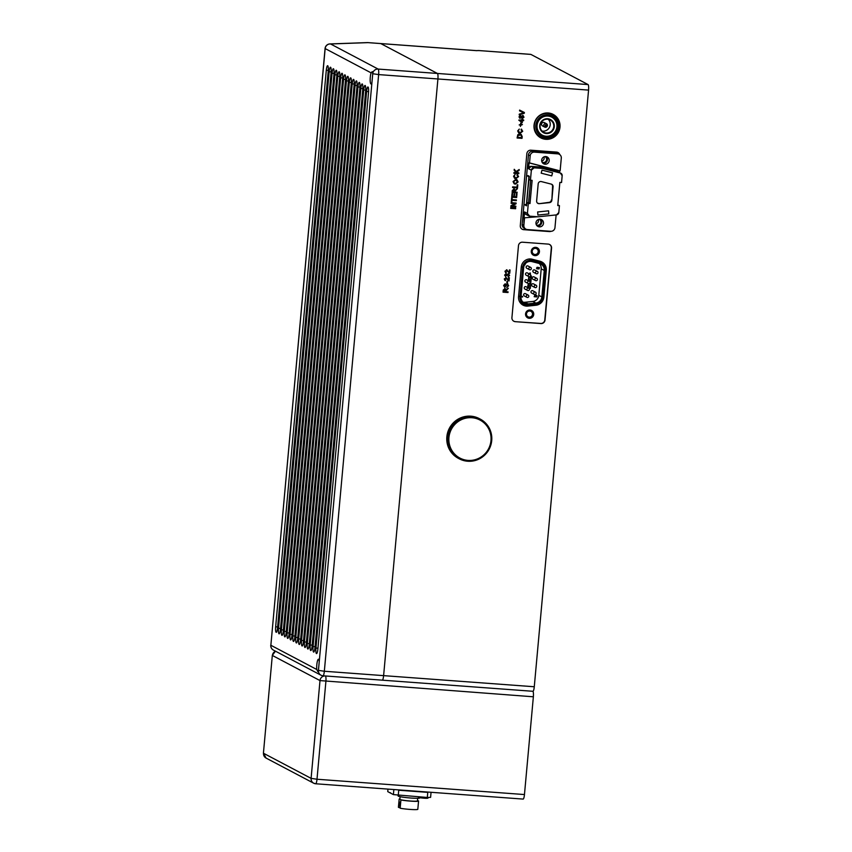 <?xml version="1.0" encoding="UTF-8"?>
<svg xmlns="http://www.w3.org/2000/svg" width="852" height="852" viewBox="0 0 852 852"><rect width="100%" height="100%" fill="white"/><g stroke="black" fill="none" stroke-linecap="round" stroke-linejoin="round"><path stroke-width="1.28" d="M529.262 318.307A4.164 4.068 117.8 0 0 533.714 314.473A4.164 4.068 117.8 0 0 530.019 310.032A4.164 4.068 117.8 0 0 525.567 313.866A4.164 4.068 117.8 0 0 529.262 318.307M534.971 255.632A4.164 4.068 117.8 0 0 539.423 251.798A4.164 4.068 117.8 0 0 535.716 247.357A4.164 4.068 117.8 0 0 531.265 251.191A4.164 4.068 117.8 0 0 534.971 255.632M536.355 224.853A3.163 3.088 117.8 0 0 540.786 222.915A3.163 3.088 117.8 0 0 539.263 219.252M536.004 223.831A3.163 3.088 117.8 0 0 538.251 219.55M542.053 162.178L542.053 162.178A3.163 3.088 117.8 0 0 546.494 160.24A3.163 3.088 117.8 0 0 545.003 156.598A3.163 3.088 117.8 0 0 544.992 156.587M541.712 161.156A3.163 3.088 117.8 0 0 543.959 156.885M545.802 139.313A13.259 12.95 117.8 0 0 553.193 114.413A13.259 12.95 117.8 0 0 534.545 122.571A13.259 12.95 117.8 0 0 545.802 139.313M539.88 137.332A13.259 12.95 117.8 0 0 543.885 138.29A13.259 12.95 117.8 0 0 544.055 138.312M555.376 116.852A13.259 12.95 117.8 0 0 552.213 113.955M521.243 267.113A8.84 8.637 -62.2 0 1 532.17 259.221L539.944 261.213A8.84 8.637 -62.2 0 1 546.302 270.382L543.874 297.135A8.84 8.637 -62.2 0 1 535.94 305.25L527.91 306.081A8.84 8.637 -62.2 0 1 518.548 296.688L521.243 267.113M522.351 118.641L524.012 117.15L522.659 115.425L524.012 117.15L522.351 118.641L521.19 117.597L519.645 118.151L519.017 116.788L520.402 115.457L521.307 116.277L523.256 115.595M520.402 115.457L521.307 116.277L520.402 115.457M522.446 124.605L521.062 125.084L520.37 126.394L520.497 125.042L519.166 124.946L520.551 124.467L520.668 123.114L521.243 123.157L521.115 124.509L522.446 124.605L521.062 125.084L520.37 126.394M522.191 136.565L522.02 138.354L517.079 137.992L517.814 134.691L519.901 134.062L521.211 134.414L522.02 138.354L517.079 137.992M514.651 178.409L515.822 178.728L518.602 176.588L517.143 174.426L518.602 176.588L515.822 178.728L514.651 178.409L513.543 176.236L515.151 174.404L514.107 176.311L515.886 178.015L518.027 176.62L516.919 175.118L517.558 174.596M517.792 184.831L517.515 187.909L512.574 187.546L512.638 186.844L517.004 187.163L517.228 184.788L517.792 184.831L517.515 187.909M516.972 193.894L516.631 197.557L511.701 197.185L512.02 193.649L512.584 193.692L512.329 196.524L513.852 196.631L514.086 194L514.661 194.043L514.416 196.674L516.131 196.801L516.397 193.851L516.972 193.894L516.631 197.557L511.701 197.185M515.854 206.163L515.79 206.876L510.849 206.514L510.912 205.758L514.821 203.628L511.136 203.362L511.2 202.648L516.142 203.021L516.067 203.766L512.169 205.896L515.854 206.163L515.79 206.876L510.849 206.504M509.187 272.374L506.461 269.775L509.187 272.384L509.411 269.924L510.05 269.977L509.752 273.247L506.407 270.414L505.524 271.277L506.205 272.928L505.651 272.747L504.959 271.213L507.078 269.956M506.407 270.414L505.524 271.266L506.333 272.289M507.664 279.03L505.758 277.486L508.484 280.095L508.708 277.645L509.347 277.688L509.049 280.968L505.705 278.135L504.821 278.987L505.502 280.638L504.948 280.457L504.256 278.934L506.376 277.667M505.705 278.125L504.821 278.987L505.502 280.638M506.706 287.646L508.676 285.686L507.377 283.748L508.676 285.686L506.716 287.656L508.101 285.676L507.345 284.462L504.789 287.316L503.596 285.473L505.225 283.727L504.171 285.495L505.268 286.464L506.109 284.536L507.888 283.897M507.345 284.462L504.789 287.316M504.554 286.538L504.16 285.484L505.161 284.43M534.279 686.755L588.572 90.099L437.917 78.97A5.048 1.001 -85.8 0 0 437.417 73.453L380.791 43.58A5.048 1.001 -85.8 0 0 380.716 43.558A5.048 1.001 94.2 0 1 380.791 43.58L437.417 73.453A5.048 1.001 94.2 0 1 437.917 78.97L378.639 74.593L324.335 671.248L383.613 675.636L437.917 78.97L383.613 675.636A5.048 1.001 94.2 0 1 382.282 680.162A5.048 1.001 -85.8 0 0 383.613 675.636L534.279 686.755A5.048 1.001 94.2 0 1 532.947 691.292A5.048 1.001 94.2 0 1 532.862 691.27A5.048 1.001 94.2 0 1 533.363 696.787L524.459 794.554A5.048 1.001 94.2 0 1 523.128 799.091A5.048 1.001 94.2 0 1 523.053 799.069M515.29 321.673L540.967 323.568A3.791 3.706 117.8 0 0 545.014 320.086L551.563 248.134A3.791 3.706 117.8 0 0 548.209 244.098L522.521 242.202A3.791 3.706 117.8 0 0 518.474 245.685L511.924 317.636A3.791 3.706 117.8 0 0 515.29 321.673L540.732 323.44A3.791 3.706 117.8 0 0 544.779 319.958L551.329 248.007A3.791 3.706 117.8 0 0 549.508 244.449M559.775 154.617A3.791 3.706 117.8 0 0 556.58 152.093L530.892 150.197A3.791 3.706 117.8 0 0 526.845 153.679L520.295 225.631A3.791 3.706 117.8 0 0 523.66 229.667L549.348 231.563A3.791 3.706 117.8 0 0 550.999 231.307M504.735 288.413L505.939 289.84L508.378 288.264L505.907 290.937L505.843 291.661L508.058 291.831L507.994 292.534L503.053 292.172L503.244 290L505.257 288.551M507.547 281.309L507.377 283.173L506.812 283.13L506.972 281.267L507.547 281.309L507.377 283.173L506.812 283.13M508.069 276.879L509.613 275.42L508.207 273.652L509.613 275.42L508.08 276.879L509.049 275.356L508.154 274.301L507.174 275.59L505.95 274.397L505.183 275.111L505.737 276.644L504.608 275.089L505.992 273.748L506.908 274.504L508.814 273.822M509.038 275.356L508.143 274.291L507.142 275.175M506.62 275.388L505.95 274.397L506.62 275.388L505.95 274.397L505.172 275.1L505.737 276.644M505.992 273.748L506.908 274.504L505.992 273.748M515.684 208.026L515.62 208.74L510.678 208.378L510.742 207.664L515.684 208.026L515.62 208.74L510.678 208.367M516.418 199.932L516.355 200.635L511.988 200.316L511.839 201.924L511.264 201.881L511.626 197.962L512.19 198.005L512.052 199.613L516.418 199.932L516.355 200.635L511.977 200.316L511.839 201.924L511.264 201.881M515.002 190.23L513.799 188.803L515.002 190.23L517.441 188.654L514.97 191.327L514.906 192.051L517.121 192.222L517.058 192.925L512.116 192.563L512.318 190.39L514.32 188.942M516.962 179.687L518.112 181.934L515.439 184.138L514.203 183.808L513.053 181.561L515.811 179.378L516.962 179.687L518.122 181.934L515.439 184.138M518.879 172.935L518.815 173.638L513.873 173.275L513.937 172.573L516.216 172.732L514.15 170.262L514.235 169.292L516.11 171.54L519.188 169.527L519.102 170.4L516.514 172.019L518.879 172.935L518.815 173.638L513.873 173.275M522.734 131.283L521.264 129.11L522.734 131.283L519.954 133.413L518.772 133.104L517.665 130.92L519.273 129.089L518.229 130.995L520.008 132.71L522.159 131.304L521.041 129.802L521.68 129.291M523.692 120.036L523.629 120.675L522.425 120.59L522.233 122.773L518.772 120.121L521.85 119.898L521.914 119.259L523.692 120.036M524.374 112.485L524.31 113.252L519.188 114.913L519.251 114.147L523.746 112.826L519.55 110.866L519.624 110.1L524.374 112.485L524.31 113.252L519.188 114.903M542.671 264.045A8.84 8.637 117.8 0 0 540.402 261.351M521.807 304.334A8.84 8.637 117.8 0 0 525.269 304.686L525.396 304.675M530.721 54.4A5.048 1.001 94.2 0 1 530.807 54.379A5.048 1.001 94.2 0 1 530.892 54.411L588.072 84.572A5.048 1.001 94.2 0 1 588.572 90.099M530.892 54.411L479.026 50.577A5.048 4.196 -92 0 0 478.387 50.545L476.332 50.619M478.877 50.556A5.048 1.001 -85.8 0 1 478.941 50.556A5.048 1.001 -85.8 0 1 479.026 50.577L476.172 50.619M513.745 321.193A3.791 3.706 117.8 0 0 515.045 321.545M522.116 229.188A3.791 3.706 117.8 0 0 523.416 229.539L549.103 231.435A3.791 3.706 117.8 0 0 550.477 231.275M559.519 154.436A3.791 3.706 117.8 0 0 557.879 152.444M508.048 291.831L507.994 292.534L503.053 292.172M504.725 288.413L505.939 289.84M508.378 288.274L505.96 290.596M505.95 290.596L505.843 291.661M504.682 289.116L503.681 291.501L505.268 291.618L504.682 289.116L503.681 291.501M505.215 283.727L505.151 284.43M508.484 280.095L507.654 279.03M509.336 277.688L509.049 280.968M504.821 278.987L505.619 279.999L504.821 278.987M507.142 275.164L506.61 275.484M505.172 275.1L505.854 276.005L505.172 275.1M510.039 269.977L509.304 273.151M506.322 272.289L505.524 271.266L506.205 272.928M514.81 203.628L511.136 203.362M516.131 203.021L516.067 203.766L512.169 205.896M512.19 198.005L512.052 199.613M512.584 193.692L512.329 196.524M514.651 194.043L514.416 196.674M517.111 192.222L517.058 192.925L512.116 192.563M517.441 188.665L515.023 190.986M515.023 190.976L514.906 192.051M513.745 189.506L512.744 191.892L514.331 192.009L513.745 189.506L512.755 191.892M517.505 187.909L512.574 187.546M515.428 184.128L514.193 183.808M515.737 180.081L516.717 180.336L515.737 180.081L513.618 181.593L514.406 183.159L515.513 183.425L517.547 181.902L515.748 180.081L513.628 181.604L514.406 183.148M515.151 174.404L514.107 176.311M514.097 176.311L514.832 177.738M514.235 169.292L516.11 171.54M519.177 169.527L519.102 170.4L516.504 172.019L517.164 172.807M521.211 134.414L522.18 136.554M520.955 135.053L517.984 135.489L517.718 137.321L521.52 137.609L521.371 135.361L519.816 134.765L517.984 135.489L517.718 137.332M522.723 131.283L519.954 133.413L518.772 133.093M519.273 129.099L518.229 130.995L518.953 132.422M519.166 124.946L520.497 125.042M521.232 123.157L521.115 124.509M523.682 120.036L523.629 120.675L522.425 120.59L522.233 122.773L521.594 122.731M522.542 119.301L522.489 119.951M520.008 120.409L521.658 121.932L521.797 120.547L520.008 120.409L521.669 121.932M521.786 120.537L520.018 120.409M520.125 118.279L521.19 117.597M523.447 117.097L522.585 116.074L521.541 116.98L522.393 118.002L523.447 117.097L522.585 116.074L521.541 116.98L522.404 118.002M520.977 116.916L520.359 116.096L519.582 116.82L520.189 117.64L520.977 116.916L520.359 116.096L519.582 116.82L520.189 117.64M519.55 110.866L523.746 112.826M549.125 119.003A7.455 7.274 -62.2 0 1 554.013 128.151A7.455 7.274 -62.2 0 1 544.886 133.285A7.455 7.274 -62.2 0 1 539.998 124.136A7.455 7.274 -62.2 0 1 549.125 119.003M544.939 132.752A6.944 6.784 117.8 0 0 550.147 119.951A6.944 6.784 117.8 0 0 540.615 123.561A6.944 6.784 117.8 0 0 544.939 132.752M542.053 131.048A6.944 6.784 117.8 0 0 548.262 119.291M543.938 122.432A1.896 1.853 117.8 0 0 542.522 125.926L544.684 127.065A1.896 1.853 -62.2 0 1 546.1 123.572A1.896 1.853 -62.2 0 1 547.282 126.075A1.896 1.853 -62.2 0 1 544.684 127.065L545.035 127.204C547.538 126.863 548.006 125.691 546.452 123.71L544.29 122.571A1.896 1.853 117.8 0 0 543.938 122.432M551.649 117.107L551.745 117.15A10.171 9.926 117.8 0 0 537.793 122.443A10.171 9.926 117.8 0 0 544.119 135.883A10.171 9.926 117.8 0 0 551.745 117.15A10.171 9.926 117.8 0 0 551.649 117.107A10.171 9.926 117.8 0 0 537.697 122.39A10.171 9.926 117.8 0 0 542.16 135.085A10.171 9.926 117.8 0 0 542.213 135.117M537.09 134.904A12.631 12.333 117.8 0 0 539.188 136.309L543.086 138.077C556.718 142.816 565.675 120.814 552.565 114.796A12.631 12.333 -62.2 0 1 543.107 138.077A12.631 12.333 -62.2 0 1 535.216 121.367A12.631 12.333 -62.2 0 1 552.565 114.796L550.978 113.966A12.631 12.333 117.8 0 0 548.635 113.028M526.845 304.931A7.721 7.551 117.8 0 0 528.165 304.909L535.94 304.1A7.721 7.551 117.8 0 0 542.873 297.018L545.28 270.521A7.721 7.551 117.8 0 0 539.721 262.512L532.191 260.574A7.721 7.551 117.8 0 0 522.649 267.475L519.986 296.698A7.721 7.551 117.8 0 0 526.845 304.931M523.011 302.151A6.678 6.518 117.8 0 0 525.034 302.258L532.819 301.459A6.678 6.518 117.8 0 0 538.805 295.335L541.212 268.849A6.678 6.518 117.8 0 0 539.199 263.46M525.034 302.258L528.08 303.866A6.678 6.518 -62.2 0 1 521.009 296.784L523.671 267.549A6.678 6.518 -62.2 0 1 531.925 261.596L539.454 263.534A6.678 6.518 -62.2 0 1 544.247 270.446L541.212 268.849M537.378 271.405L534.694 269.988A1.289 1.257 117.8 0 0 532.883 270.776A1.289 1.257 117.8 0 0 533.49 272.257L536.174 273.673A1.289 1.257 117.8 0 0 537.985 272.885A1.289 1.257 117.8 0 0 536.888 271.266A1.289 1.257 117.8 0 0 536.174 273.673M536.749 278.327L534.066 276.911A1.289 1.257 117.8 0 0 532.255 277.699A1.289 1.257 117.8 0 0 532.862 279.179L535.546 280.596A1.289 1.257 117.8 0 0 537.356 279.807A1.289 1.257 117.8 0 0 536.259 278.189A1.289 1.257 117.8 0 0 535.546 280.596M536.11 285.25L533.437 283.833A1.289 1.257 117.8 0 0 531.627 284.621A1.289 1.257 117.8 0 0 532.234 286.102L534.918 287.518A1.289 1.257 117.8 0 0 536.717 286.73A1.289 1.257 117.8 0 0 535.631 285.111A1.289 1.257 117.8 0 0 534.918 287.518M530.668 267.4L527.984 265.984A1.289 1.257 117.8 0 0 526.185 266.772A1.289 1.257 117.8 0 0 526.792 268.252L529.465 269.669A1.289 1.257 117.8 0 0 531.275 268.881A1.289 1.257 117.8 0 0 530.178 267.262A1.289 1.257 117.8 0 0 529.465 269.669M530.04 274.323L527.356 272.906A1.289 1.257 117.8 0 0 525.546 273.694A1.289 1.257 117.8 0 0 526.153 275.175L528.836 276.591A1.289 1.257 117.8 0 0 530.647 275.803A1.289 1.257 117.8 0 0 529.55 274.184A1.289 1.257 117.8 0 0 528.836 276.591M529.401 281.245L526.728 279.829A1.289 1.257 117.8 0 0 524.917 280.617A1.289 1.257 117.8 0 0 525.524 282.097L528.208 283.514A1.289 1.257 117.8 0 0 530.008 282.726A1.289 1.257 117.8 0 0 528.922 281.107A1.289 1.257 117.8 0 0 528.208 283.514M528.772 288.168L526.099 286.751A1.289 1.257 117.8 0 0 524.289 287.539A1.289 1.257 117.8 0 0 524.896 289.02L527.58 290.436A1.289 1.257 117.8 0 0 529.38 289.648A1.289 1.257 117.8 0 0 528.293 288.029A1.289 1.257 117.8 0 0 527.58 290.436M528.144 295.09L525.46 293.674A1.289 1.257 117.8 0 0 523.66 294.462A1.289 1.257 117.8 0 0 524.268 295.942L526.951 297.359A1.289 1.257 117.8 0 0 528.751 296.571A1.289 1.257 117.8 0 0 527.665 294.952A1.289 1.257 117.8 0 0 526.951 297.359M535.482 292.172L532.809 290.756A1.289 1.257 117.8 0 0 530.998 291.544A1.289 1.257 117.8 0 0 531.605 293.024L534.289 294.441A1.289 1.257 117.8 0 0 536.089 293.652A1.289 1.257 117.8 0 0 535.003 292.034A1.289 1.257 117.8 0 0 534.289 294.441M528.741 276.538L528.73 277.283L531.297 277.464L531.435 276.027L530.679 275.942M531.435 276.027L530.679 275.973L530.285 273.002L528.911 274.6M534.673 296.698L534.779 295.261L534.183 296.709L536.835 296.933L537.133 295.889L536.323 295.271L534.854 296.762M529.891 281.703L530.945 281.341L531.073 280.01L529.475 279.168L531.137 279.296L531.265 277.858L528.634 277.645L528.432 279.914L529.763 280.585L528.772 280.904M529.539 283.397L530.753 283.492L530.881 282.055L530.008 281.959M529.71 280.553L528.709 280.883M524.896 264.919L525.428 263.577M525.151 263.896L525.056 264.727M522.574 296.389L521.062 296.272L522.574 296.389M539.018 267.656L538.901 269.094L539.508 267.645L537.133 267.283L536.504 268.199L537.037 268.955L538.475 268.636L538.304 267.496L539.167 267.752M527.867 286.805L530.306 288.434L530.743 283.567L527.984 284.802L527.867 286.805L530.306 288.434M527.803 286.773L527.984 284.802M528.08 303.866L535.855 303.056L532.819 301.459M538.805 295.335L541.84 296.933L544.247 270.446M529.049 259.008A7.721 7.551 -62.2 0 1 529.358 259.083L532.191 260.574M539.721 262.512L529.358 259.083M536.888 261.021A7.721 7.551 -62.2 0 1 538.496 261.639L541.329 263.13M523.937 304.089L521.094 302.598A7.721 7.551 -62.2 0 1 519.411 301.374M541.84 296.933A6.678 6.518 -62.2 0 1 535.855 303.056M531.265 277.858L528.634 277.645M528.698 277.667L528.485 279.935M530.881 282.055L530.019 281.991M531.073 280.01L529.475 279.168M521.009 296.89L522.574 297.007L522.627 296.411M536.387 295.303L535.706 295.356M536.739 295.889L535.748 295.676L535.652 296.688L536.739 296.602L536.472 295.623M535.759 296.784L536.675 296.581M538.176 268.369L537.569 267.496L536.888 268.305L537.729 268.774L538.208 268.007M537.527 268.806L538.144 268.561M529.987 272.928L528.975 274.621M528.794 276.57L528.73 277.283M530.743 283.567L528.038 284.824M529.635 285.59L528.868 285.889L529.571 286.293L529.635 285.59M529.518 286.261L529.571 285.612M530.913 311.342A3.078 3.014 -62.2 0 1 532.18 315.453A3.078 3.014 -62.2 0 1 528.091 316.816A3.078 3.014 -62.2 0 1 526.824 312.705A3.078 3.014 -62.2 0 1 530.913 311.342M536.611 248.677A3.078 3.014 -62.2 0 1 537.878 252.799A3.078 3.014 -62.2 0 1 533.789 254.162A3.078 3.014 -62.2 0 1 532.532 250.041A3.078 3.014 -62.2 0 1 536.611 248.677M316.454 653.569A5.048 1.001 -85.8 0 0 316.539 653.591A5.048 1.001 -85.8 0 0 317.871 649.064L368.522 92.517A5.048 1.001 -85.8 0 0 367.926 86.968A5.048 1.001 -85.8 0 0 366.594 91.494L315.943 648.053A5.048 1.001 -85.8 0 0 316.454 653.569M313.568 652.046A5.048 1.001 -85.8 0 0 313.653 652.078A5.048 1.001 -85.8 0 0 314.984 647.541L365.636 90.994A5.048 1.001 -85.8 0 0 365.05 85.445A5.048 1.001 -85.8 0 0 363.719 89.982L313.067 646.53A5.048 1.001 -85.8 0 0 313.568 652.046M310.692 650.534A5.048 1.001 -85.8 0 0 310.778 650.555A5.048 1.001 -85.8 0 0 312.109 646.018L362.76 89.471A5.048 1.001 -85.8 0 0 362.175 83.933A5.048 1.001 -85.8 0 0 360.843 88.459L310.192 645.007A5.048 1.001 -85.8 0 0 310.692 650.534M307.817 649.011A5.048 1.001 -85.8 0 0 307.902 649.032A5.048 1.001 -85.8 0 0 309.233 644.506L359.885 87.958A5.048 1.001 -85.8 0 0 359.288 82.41A5.048 1.001 -85.8 0 0 357.957 86.947L307.316 643.494A5.048 1.001 -85.8 0 0 307.817 649.011M304.931 647.488A5.048 1.001 -85.8 0 0 305.016 647.52A5.048 1.001 -85.8 0 0 306.347 642.983L356.999 86.435A5.048 1.001 -85.8 0 0 356.413 80.887A5.048 1.001 -85.8 0 0 355.082 85.424L304.43 641.971A5.048 1.001 -85.8 0 0 304.931 647.488M302.055 645.976A5.048 1.001 -85.8 0 0 302.14 645.997A5.048 1.001 -85.8 0 0 303.472 641.471L354.123 84.912A5.048 1.001 -85.8 0 0 353.537 79.374A5.048 1.001 -85.8 0 0 352.206 83.901L301.555 640.448A5.048 1.001 -85.8 0 0 302.055 645.976M299.18 644.453A5.048 1.001 -85.8 0 0 299.265 644.485A5.048 1.001 -85.8 0 0 300.596 639.948L351.248 83.4A5.048 1.001 -85.8 0 0 350.651 77.851A5.048 1.001 -85.8 0 0 349.32 82.388L298.679 638.936A5.048 1.001 -85.8 0 0 299.18 644.453M296.304 642.941A5.048 1.001 -85.8 0 0 296.379 642.962A5.048 1.001 -85.8 0 0 297.71 638.425L348.362 81.877A5.048 1.001 -85.8 0 0 347.776 76.339A5.048 1.001 -85.8 0 0 346.445 80.865L295.793 637.413A5.048 1.001 -85.8 0 0 296.304 642.941M293.418 641.418A5.048 1.001 -85.8 0 0 293.503 641.439A5.048 1.001 -85.8 0 0 294.835 636.913L345.486 80.365A5.048 1.001 -85.8 0 0 344.9 74.816A5.048 1.001 -85.8 0 0 343.569 79.343L292.918 635.901A5.048 1.001 -85.8 0 0 293.418 641.418M290.543 639.895A5.048 1.001 -85.8 0 0 290.628 639.927A5.048 1.001 -85.8 0 0 291.959 635.39L342.61 78.842A5.048 1.001 -85.8 0 0 342.025 73.293A5.048 1.001 -85.8 0 0 340.683 77.83L290.042 634.378A5.048 1.001 -85.8 0 0 290.543 639.895M287.667 638.382A5.048 1.001 -85.8 0 0 287.742 638.404A5.048 1.001 -85.8 0 0 289.084 633.867L339.724 77.319A5.048 1.001 -85.8 0 0 339.139 71.781A5.048 1.001 -85.8 0 0 337.807 76.307L287.156 632.855A5.048 1.001 -85.8 0 0 287.667 638.382M284.781 636.859A5.048 1.001 -85.8 0 0 284.866 636.881A5.048 1.001 -85.8 0 0 286.197 632.354L336.849 75.807A5.048 1.001 -85.8 0 0 336.263 70.258A5.048 1.001 -85.8 0 0 334.932 74.795L284.28 631.343A5.048 1.001 -85.8 0 0 284.781 636.859M281.905 635.347A5.048 1.001 -85.8 0 0 281.991 635.368A5.048 1.001 -85.8 0 0 283.322 630.831L333.973 74.284A5.048 1.001 -85.8 0 0 333.388 68.735A5.048 1.001 -85.8 0 0 332.056 73.272L281.405 629.82A5.048 1.001 -85.8 0 0 281.905 635.347M279.03 633.824A5.048 1.001 -85.8 0 0 279.115 633.845A5.048 1.001 -85.8 0 0 280.446 629.319L331.087 72.761A5.048 1.001 -85.8 0 0 330.501 67.223A5.048 1.001 -85.8 0 0 329.17 71.749L278.519 628.307A5.048 1.001 -85.8 0 0 279.03 633.824M276.144 632.301A5.048 1.001 -85.8 0 0 276.229 632.333A5.048 1.001 -85.8 0 0 277.56 627.796L328.212 71.249A5.048 1.001 -85.8 0 0 327.626 65.7A5.048 1.001 -85.8 0 0 326.295 70.237L275.643 626.784A5.048 1.001 -85.8 0 0 276.144 632.301M372.292 71.653L371.078 72.846A6.188 1.225 -85.8 0 0 370.173 79.438A6.188 1.225 -85.8 0 0 370.908 83.922A6.188 1.225 -85.8 0 0 371.014 83.954A6.188 1.225 -85.8 0 0 371.951 82.399L372.707 74.071A6.188 1.225 -85.8 0 0 372.675 73.687L372.186 71.621M317.7 671.578L318.371 670.343A6.188 1.225 -85.8 0 0 318.467 670.034L319.234 661.706A6.188 1.225 -85.8 0 0 318.541 659.267A6.188 1.225 -85.8 0 0 318.446 659.246A6.188 1.225 -85.8 0 0 317.061 662.835A6.188 1.225 -85.8 0 0 316.784 669.502L317.796 671.61M380.62 43.569A5.048 1.001 94.2 0 1 380.716 43.558L367.936 42.611A5.048 1.001 94.2 0 1 368.021 42.632L330.555 43.963L378.139 69.076L588.072 84.572M328.819 44.155A5.048 4.196 88 0 1 329.916 43.931A5.048 4.196 88 0 1 330.555 43.963A5.048 4.931 -62.2 0 0 325.155 48.617L270.861 645.273L316.784 669.502M367.872 42.621A5.048 1.001 94.2 0 1 367.936 42.611A5.048 5.048 0 0 0 367.382 42.6A5.048 4.196 88 0 1 368.021 42.632L476.694 50.662M275.526 651.216A5.048 4.931 117.8 0 0 272.416 655.486L320.001 680.588L533.363 696.787M523.128 799.091L315.666 783.765A5.048 1.001 -85.8 0 0 316.997 779.239L311.097 778.366A5.048 4.931 -62.2 0 0 313.685 783.201L315.666 783.765A5.048 1.001 -85.8 0 1 315.581 783.744A5.048 4.931 -62.2 0 1 313.685 783.201L266.101 758.088L263.428 753.168L272.32 655.39L275.452 651.173M266.101 758.088A5.048 4.931 -62.2 0 1 263.513 753.264L311.097 778.366L320.001 680.588A5.048 4.931 117.8 0 1 324.963 675.934M325.432 675.966A5.048 1.001 94.2 0 1 325.901 681.462L316.997 779.239L524.459 794.554M417.48 800.539A9.947 0.841 -174.8 0 1 418.566 801.029L417.81 809.304A9.947 0.841 -174.8 0 1 409.801 809.4A9.947 0.841 -174.8 0 1 400.152 808.228L399.801 802.03L398.406 807.302L399.162 799.027A9.947 0.841 -174.8 0 1 399.907 798.942M418.566 801.029A9.947 0.841 -174.8 0 1 410.547 801.125A9.947 0.841 -174.8 0 1 400.909 799.953L400.035 799.485A8.818 0.745 -174.8 0 1 399.876 799.325L400.11 796.684M400.152 808.228L400.909 799.953M417.693 798.281L417.448 800.923A8.818 0.745 -174.8 0 1 410.334 801.008A8.818 0.745 -174.8 0 1 400.035 799.485L399.162 799.027M419.834 797.696L419.812 797.93A10.906 0.916 -174.8 0 1 411.026 798.036A10.906 0.916 -174.8 0 1 398.086 795.949L398.15 795.31M431.059 792.285L430.601 797.355L427.31 797.472L393.39 794.607L387.756 791.625L387.979 789.112M393.39 794.607L393.858 789.538M427.31 797.472L427.779 792.371L398.725 790.23L398.267 795.321M398.757 789.9L427.8 792.051M398.789 807.504L399.812 807.579M561.298 158.099L560.126 170.901L561.298 158.099A3.983 3.887 117.8 0 0 557.762 153.861L534.428 152.135A3.983 3.887 117.8 0 0 530.178 155.799L529.518 163.03L560.126 170.901L529.06 162.785L528.517 168.707L531.265 166.342L539.667 166.96L557.623 171.582M529.518 163.03L530.178 155.799L528.474 154.904L522.148 224.438L523.852 225.333A3.983 3.887 117.8 0 0 525.886 229.145L524.182 228.24A3.983 3.887 -62.2 0 1 522.148 224.438L523.852 225.333L524.044 217.856L537.601 216.749L524.044 217.856L524.587 211.946L524.044 217.856L524.587 211.946L527.409 213.437L528.325 203.404L526.866 202.638L528.559 202.755L526.866 202.638L526.568 205.822L526.866 202.638L526.568 205.822L525.205 205.098L526.632 205.204L525.205 205.098L526.568 205.822L525.205 205.098L525.269 204.459L525.205 205.098L525.269 204.459L526.642 205.055L528.932 176.769L527.835 176.183L529.262 176.289L527.835 176.183L527.899 175.555L527.835 176.183L527.899 175.555L529.262 176.268L527.899 175.555L529.262 176.268L528.975 179.452L529.262 176.268L528.975 179.452L530.434 180.23L531.35 170.198L528.517 168.707L529.06 162.785L528.517 168.707A2.567 2.503 -62.2 0 1 531.265 166.342L534.087 167.833L542.49 168.451L560.328 173.041L562.171 175.704L561.553 182.52L559.86 182.403L557.751 205.577L559.444 205.705L557.815 204.842L559.444 205.705L558.816 212.531L556.516 214.885L538.091 216.791L529.688 216.163L527.409 213.437L528.325 203.404L530.019 203.532L532.127 180.347L530.434 180.23L531.35 170.198L534.087 167.833A2.567 2.503 117.8 0 0 531.35 170.198L528.517 168.707M524.576 212.052L527.409 213.437L528.325 203.404L526.866 202.638M559.498 172.53L559.658 170.773M528.325 203.404L530.019 203.532L528.559 202.755L530.668 180.241M530.626 180.028L528.666 202.819M529.209 176.79L526.366 205.034L528.932 176.769L527.835 176.183L529.209 176.79M537.133 225.886A3.855 3.759 117.8 0 0 540.605 219.305M543.491 223.32A3.855 3.759 117.8 0 0 541.521 219.646A3.855 3.759 117.8 0 0 535.961 222.766A3.855 3.759 117.8 0 0 537.921 226.451A3.855 3.759 117.8 0 0 543.491 223.32M546.302 156.651A3.855 3.759 -62.2 0 1 542.83 163.233M549.189 160.666A3.855 3.759 117.8 0 0 547.218 156.981A3.855 3.759 117.8 0 0 541.659 160.112A3.855 3.759 117.8 0 0 543.629 163.797A3.855 3.759 117.8 0 0 549.189 160.666M522.148 224.438L528.474 154.904A3.983 3.887 -62.2 0 1 532.724 151.241L556.058 152.966A3.983 3.887 -62.2 0 1 557.559 153.392L559.263 154.297M554.971 227.633L556.122 214.917L554.971 227.633A3.983 3.887 117.8 0 1 550.722 231.297L527.377 229.571A3.983 3.887 117.8 0 1 525.886 229.145M525.269 204.459L526.366 205.034L525.269 204.459M540.924 181.519A2.567 2.503 117.8 0 0 538.187 183.872L536.632 200.944A2.567 2.503 117.8 0 0 539.348 203.671L549.551 202.616A2.567 2.503 117.8 0 0 551.851 200.252L553.076 186.78A2.567 2.503 117.8 0 0 551.233 184.117L541.361 181.582A2.567 2.503 117.8 0 0 540.924 181.519M541.18 173.158L551.755 175.874L552.575 172.839L542 170.123L541.18 173.158L551.734 175.863L552.543 172.828M548.826 213.937L548.571 210.827L537.655 211.956L537.91 215.077L548.826 213.937L537.9 215.055M534.087 167.833L542.49 168.451L560.328 173.041A2.567 2.503 117.8 0 1 562.171 175.704L561.553 182.52L559.86 182.403L557.751 205.577L559.444 205.705L558.816 212.531A2.567 2.503 117.8 0 1 556.516 214.885L538.091 216.791L529.688 216.163A2.567 2.503 117.8 0 1 528.719 215.886L525.897 214.395A2.567 2.503 -62.2 0 1 524.587 211.946M551.521 184.213A2.567 2.503 -62.2 0 1 552.586 186.524L553.076 186.78M551.851 200.252L552.586 186.524M551.361 199.996A2.567 2.503 -62.2 0 1 549.061 202.35L549.551 202.616M539.348 203.671L549.061 202.35M538.858 203.415A2.567 2.503 -62.2 0 1 537.708 203.255M548.55 210.827L548.805 213.927M523.852 225.333L524.512 218.101M528.975 179.452L530.434 180.23L531.35 170.198M530.019 203.532L532.127 180.347L530.434 180.23M527.409 213.437A2.567 2.503 117.8 0 0 528.719 215.886M542.49 168.451L539.667 166.96L531.265 166.342M560.328 173.041L557.496 171.55L539.667 166.96M557.496 171.55A2.567 2.503 -62.2 0 1 558.028 171.753L560.861 173.244M562.171 175.704L561.553 182.52M557.815 204.842L559.444 205.705L558.816 212.531M480.251 419.109L479.271 418.588A22.461 21.939 117.8 0 0 454.435 455.692A22.461 21.939 117.8 0 0 458.312 458.323L459.292 458.834A22.461 21.939 -62.2 0 1 451.603 426.671A22.461 21.939 -62.2 0 1 484.128 421.729A22.461 21.939 -62.2 0 1 459.292 458.834M456.214 455.564A21.492 20.991 117.8 0 0 485.97 452.678A21.492 20.991 117.8 0 0 483.691 422.56A21.492 20.991 117.8 0 0 453.935 425.457A21.492 20.991 117.8 0 0 456.214 455.564M545.312 269.86L546.302 270.382M542.905 296.624L543.874 297.135M534.119 304.292L535.94 305.25M525.269 304.686L527.91 306.081M545.983 124.903A0.628 0.618 117.8 0 0 545.205 125.34A0.628 0.618 117.8 0 0 545.621 126.117A0.628 0.618 117.8 0 0 546.398 125.681A0.628 0.618 117.8 0 0 545.983 124.903M550.136 115.201A11.364 11.108 117.8 0 0 536.227 123.039A11.364 11.108 117.8 0 0 543.683 136.98A11.364 11.108 117.8 0 0 557.591 129.153A11.364 11.108 117.8 0 0 550.136 115.201M518.612 295.985L519.986 296.698M522.649 267.475L521.286 266.751M319.234 661.706L371.951 82.399M371.078 72.846L325.07 48.521L270.861 645.273A5.048 4.931 -62.2 0 0 273.439 650.108L321.023 675.221A5.048 4.931 -62.2 0 1 318.446 670.386L324.335 671.248A5.048 1.001 -85.8 0 1 323.004 675.785A5.048 1.001 -85.8 0 1 322.929 675.764A5.048 4.931 -62.2 0 1 321.023 675.221A5.048 5.048 0 0 0 323.004 675.785L532.947 691.292M378.639 74.593A5.048 1.001 -85.8 0 0 378.139 69.076A5.048 4.931 -62.2 0 0 372.739 73.719L378.639 74.593M328.276 70.386L326.295 70.237M277.645 626.934L275.643 626.784M331.151 71.898L329.17 71.749M280.521 628.446L278.519 628.307M283.397 629.969L281.405 629.82M334.037 73.421L332.056 73.272M286.283 631.492L284.28 631.343M336.913 74.933L334.932 74.795M289.158 633.004L287.156 632.855M339.788 76.456L337.807 76.307M292.034 634.527L290.042 634.378M342.674 77.979L340.683 77.83M294.92 636.039L292.918 635.901M345.55 79.492L343.569 79.343M297.795 637.562L295.793 637.413M348.425 81.015L346.445 80.865M300.671 639.085L298.679 638.936M351.312 82.527L349.32 82.388M303.546 640.597L301.555 640.448M354.187 84.05L352.206 83.901M306.432 642.12L304.43 641.971M357.063 85.573L355.082 85.424M309.308 643.643L307.316 643.494M359.949 87.085L357.957 86.947M312.183 645.156L310.192 645.007M362.824 88.608L360.843 88.459M315.07 646.679L313.067 646.53M365.7 90.131L363.719 89.982M317.945 648.191L315.943 648.053M368.586 91.643L366.594 91.494M424.371 798.217C419.876 797.898 417.874 797.429 418.385 796.822L427.938 797.696C428.567 798.249 427.374 798.431 424.371 798.217L419.738 797.227M426.543 797.845L424.381 798.217M400.089 804.394L399.087 804.32M556.058 152.966L557.762 153.861M534.428 152.135L532.724 151.241M530.178 155.799L528.474 154.904M478.387 50.545A5.048 5.048 0 0 1 478.941 50.556L530.807 54.379M476.438 50.619L380.716 43.558M270.766 645.188A5.048 5.048 0 0 0 273.439 650.108M367.382 42.6L329.916 43.931A5.048 5.048 0 0 0 325.07 48.521M263.428 753.168L272.32 655.39M390.28 792.669L391.164 793.425"/></g></svg>

